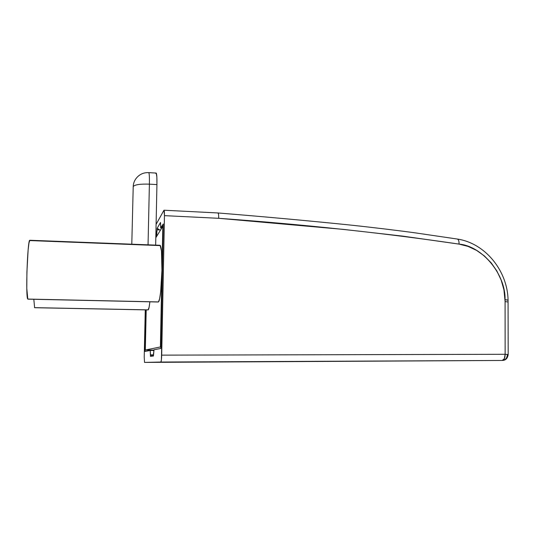 <?xml version="1.0" encoding="UTF-8"?>
<svg xmlns="http://www.w3.org/2000/svg" width="535" height="535" viewBox="0 0 535 535"><rect width="100%" height="100%" fill="white"/><g stroke="black" fill="none" stroke-linecap="round" stroke-linejoin="round"><path stroke-width="0.8" d="M148.228 309.865C148.79 309.357 149.339 306.675 149.867 301.82L149.098 307.317L148.055 309.919L34.508 307.652L148.228 309.865M33.812 299.279L34.628 307.712L33.812 299.279M161.944 270.369C162.118 255.215 161.51 246.856 160.119 245.291L161.483 250.995L161.944 270.369L160.66 291.836L159.59 298.898L158.46 301.927C159.945 301.198 161.664 286.038 161.944 270.369L162.827 226.292L155.812 237.761L155.652 245.124L155.812 237.761L162.827 226.292L160.406 346.874L161.944 270.369M27.787 299.065L158.46 301.927L27.787 299.065L26.803 288.499L26.904 272.141L28.114 250.072L28.957 243.05L29.813 240.255C27.519 239.299 25.479 298.129 27.787 299.065M508.076 300.095L505.06 299.674L505.093 301.573L508.11 302.007L505.093 301.573L503.923 289.743L501.175 280.113L496.921 271.091L491.284 262.966L484.449 255.998L476.631 250.42L468.071 246.408L459.043 244.107L402.394 236.082L343.564 229.408L218.768 218.313L164.466 215.645L161.396 360.008L160.868 362.034L144.53 362.409L502.158 360.463L144.53 362.409L144.216 356.992L145.273 309.865L144.216 356.992M150.455 350.465L153.772 350.465L150.215 350.465L144.998 351.448L145.928 309.879L144.998 351.448L150.201 350.465L150.462 356.33L153.451 356.016L153.552 352.685M153.679 351.167L154.006 349.75L160.794 348.472L163.289 223.958L160.687 227.91L160.513 222.473L157.13 228.311L156.735 234.457L155.839 236.269L156.093 224.386L163.897 210.335L164.352 211.365L164.466 215.645L161.69 355.14L505.14 354.29L505.093 301.573L505.14 354.29L161.69 355.14C161.563 359.286 161.289 361.58 160.868 362.034L502.158 360.463L144.53 362.409M146.202 309.885L145.306 350.024L160.828 346.874L145.306 350.024L153.853 350.084L145.306 350.024L146.202 309.885M150.215 350.465L150.495 354.845L153.11 354.839L150.495 354.845L150.462 356.33L153.478 354.631L150.462 356.33L153.451 356.016L154.006 349.75L160.794 348.472L163.289 223.958L160.868 227.963L161.777 228.004L160.767 228.024L160.513 222.473L157.13 228.311L160.366 230.317L157.13 228.311L157.096 229.823L159.758 229.936L157.096 229.823L155.812 237.761L156.093 224.386L163.897 210.335M198.579 362.048L166.639 362.202L198.579 362.048M157.43 235.112L156.561 235.079L157.43 235.112M218.547 214.1L217.946 212.957L218.547 214.1L218.768 218.313L218.547 214.1M164.018 210.215L164.466 215.645L218.768 218.313C305.037 224.566 385.126 233.166 459.043 244.107C459.15 241.305 458.602 239.626 457.392 239.065L457.05 239.005L457.392 239.065C458.602 239.626 459.15 241.305 459.043 244.107C482.329 246.006 505.802 274.535 505.06 299.674L507.809 300.182M507.387 354.618C507.106 358.129 505.388 360.075 502.231 360.463L502.158 360.463C504.097 360.082 505.087 358.022 505.14 354.29L504.365 358.651L502.231 360.463C505.635 360.389 507.621 358.403 508.183 354.518L505.14 354.29L508.183 354.571L508.069 299.954C507.468 270.596 485.064 243.111 457.351 239.051L415.3 232.872C397.679 230.458 371.491 227.281 348.432 224.854C306.722 220.594 263.26 216.628 218.046 212.963L164.058 210.222M163.242 226.305L162.827 226.292L163.242 226.305M30.147 240.583L159.617 245.578M149.399 184.16L156.936 184.588L156.093 224.386L156.936 184.588C157.036 177.647 156.795 173.808 156.2 173.066L156.862 177.038L156.936 184.588L149.399 184.16C149.512 177.205 149.312 173.36 148.777 172.624C149.312 173.36 149.512 177.205 149.399 184.16C140.13 183.853 134.74 184.662 133.222 186.581C134.74 184.662 140.13 183.853 149.399 184.16L148.048 244.829L149.399 184.16M155.825 173.46L156.093 173.066M156.2 173.066L148.777 172.624C143.46 172.41 139.18 174.437 135.937 178.69C134.225 181.031 133.315 183.659 133.222 186.581L131.791 244.201L133.222 186.581M160.119 245.291L29.813 240.255M161.737 228.071L160.801 228.03M158.186 302.001L27.974 299.152M148.055 309.919L34.628 307.712"/></g></svg>

